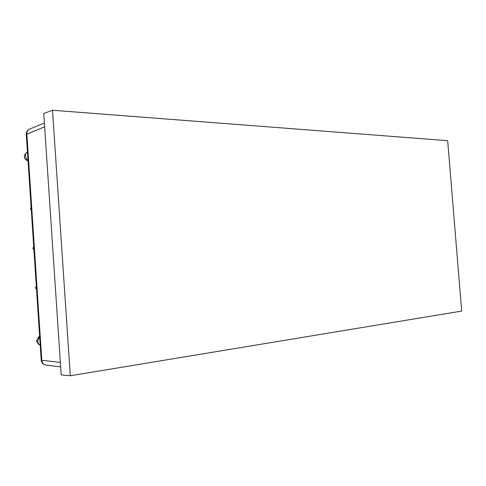 <?xml version="1.0" encoding="UTF-8"?>
<svg xmlns="http://www.w3.org/2000/svg" width="486" height="486" viewBox="0 0 486 486"><rect width="100%" height="100%" fill="white"/><g stroke="black" fill="none" stroke-linecap="round" stroke-linejoin="round"><path stroke-width="0.73" d="M44.633 126.779L26.293 134.403L41.188 360.083L41.802 360.272L26.858 133.942C26.779 131.724 27.623 130.139 29.391 129.191L29.853 128.997M39.226 344.689L38.297 344.009L36.444 340.959L38.516 337.035M40.223 345.418L38.437 343.699L37.665 341.221L39.627 336.446M28.036 160.751L27.732 160.666C24.944 159.742 23.905 157.853 24.61 154.991L27.429 151.62M28.018 160.465C25.673 158.57 24.956 156.255 25.867 153.527L26.511 152.464M36.511 289.146L35.393 287.864L36.328 286.43M33.905 249.67L32.787 248.267L33.722 246.949M31.304 210.335L30.515 208.184L31.122 207.571M447.667 140.685L461.7 311.07L70.306 375.757L52.494 110.243L447.667 140.685M70.306 375.757L61.193 374.9L43.752 113.524L52.494 110.243M60.659 366.887L46.456 365.126C43.74 364.846 42.191 363.224 41.802 360.272L60.361 362.416M41.195 360.12C41.523 362.671 42.944 364.293 45.459 364.998M44.384 123.037L29.391 129.191C27.289 130.278 26.256 131.992 26.293 134.336M38.26 337.187L39.627 336.367"/></g></svg>
